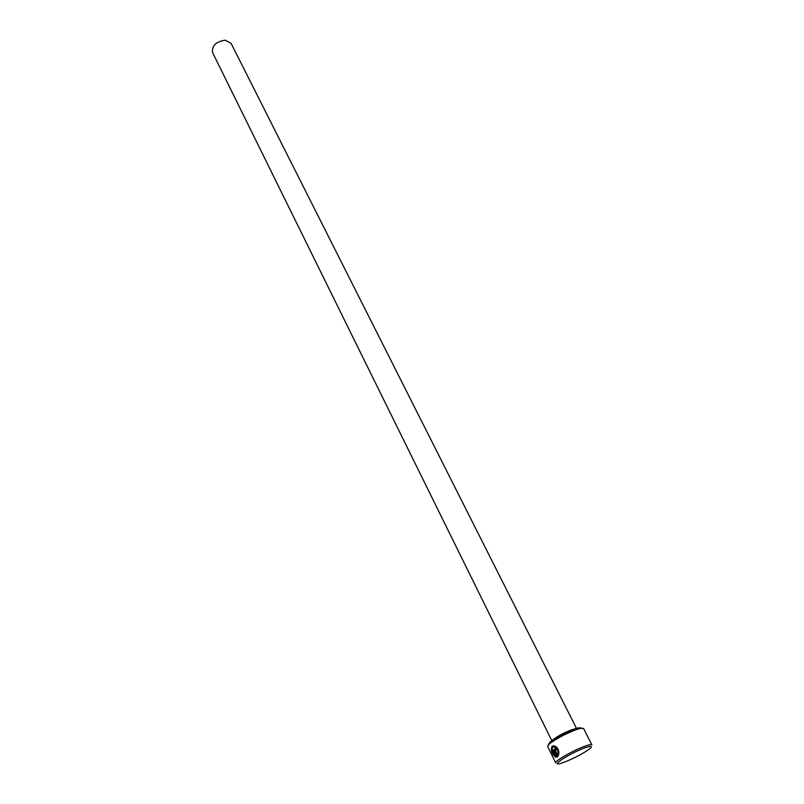 <?xml version="1.0" encoding="UTF-8"?>
<svg xmlns="http://www.w3.org/2000/svg" width="804" height="804" viewBox="0 0 804 804"><rect width="100%" height="100%" fill="white"/><g stroke="black" fill="none" stroke-linecap="round" stroke-linejoin="round"><path stroke-width="1.21" d="M553.072 747.027L554.408 746.936C556.72 747.75 557.976 749.68 558.197 752.735L558.006 752.805C557.795 749.75 556.529 747.82 554.227 747.006L552.569 747.278C551.293 750.454 552.237 753.378 555.383 756.061L552.84 750.031L553.343 749.629L557.041 757.147L555.594 757.177C551.765 753.78 550.589 750.132 552.036 746.202L554.147 745.861C557.182 746.866 558.77 749.328 558.911 753.237L558.006 752.805M552.66 745.891L552.227 746.142C550.77 750.062 551.956 753.72 555.785 757.107L556.931 757.197M555.976 749.941L555.373 749.629L555.313 750.393L557.544 754.926L557.886 753.901L558.76 754.343L557.604 756.735L554.7 750.825L554.84 748.554L556.68 749.459L555.976 749.941M555.031 748.484L554.891 750.755L557.755 756.574M548.368 744.805L549.906 742.203C556.247 737.439 564.488 733.067 574.619 729.077L578.85 727.771L581.855 728.112M575.865 729.781C565.041 734.042 556.247 738.715 549.484 743.78L547.604 746.333L555.735 762.916C554.117 761.408 572.639 750.675 584.257 746.444C588.86 744.745 591.392 744.223 591.885 744.896L583.533 728.414L580.367 728.384L575.865 729.781M584.206 748.112C569.855 753.358 549.655 766.373 560.137 763.529L564.83 761.991C575.131 757.8 583.433 753.398 589.724 748.775C593.02 745.841 591.171 745.62 584.206 748.112M551.835 740.735L212.578 52.541C211.743 45.758 215.944 41.637 225.18 40.2L231.07 43.326L576.508 728.434M558.036 753.981L557.544 754.926M558.197 752.735L558.911 753.077M553.373 749.69L552.84 750.031M553.021 749.961L555.855 756.172M575.825 728.655L571.443 729.821C562.679 733.348 556.338 736.846 552.438 740.323M549.906 742.203L549.484 743.78M578.85 727.771L580.367 728.384"/></g></svg>
